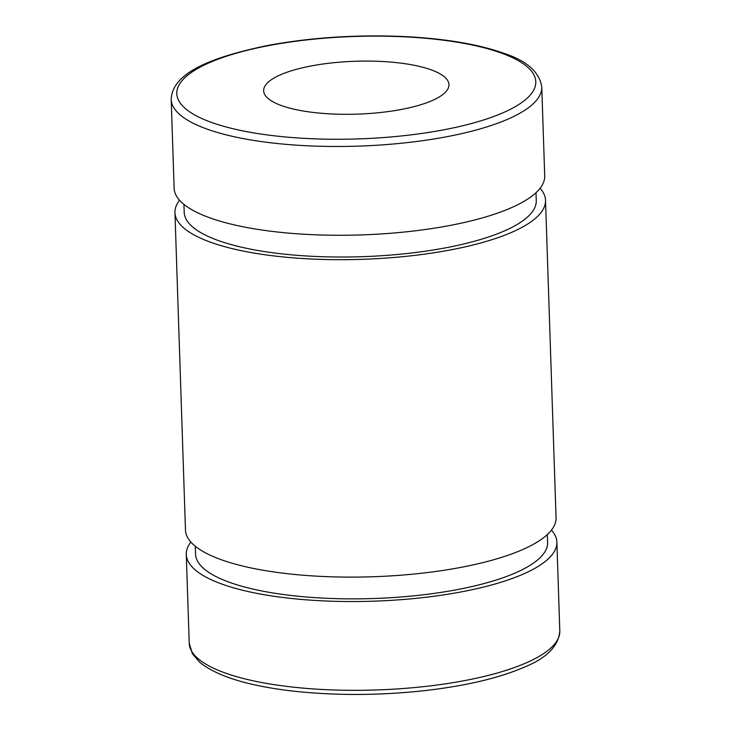<?xml version="1.0" encoding="UTF-8"?>
<svg xmlns="http://www.w3.org/2000/svg" width="731" height="731" viewBox="0 0 731 731"><rect width="100%" height="100%" fill="white"/><g stroke="black" fill="none" stroke-linecap="round" stroke-linejoin="round"><path stroke-width="1.1" d="M551.448 530.112A185.391 52.906 178.1 0 1 556.867 542.155A185.391 52.906 178.1 0 1 373.331 601.184A185.391 52.906 178.1 0 1 186.286 554.445A185.391 52.906 178.1 0 1 190.892 542.073M541.772 87.099L544.714 175.888A185.391 52.906 178.1 0 1 361.178 234.916A185.391 52.906 178.1 0 1 174.133 188.187L171.191 99.389A185.391 52.906 -1.9 0 0 358.236 146.127A185.391 52.906 -1.9 0 0 541.772 87.099C539.551 72.067 526.832 60.764 503.604 53.208C477.964 44.134 444.786 38.588 404.051 36.55C356.161 34.476 310.483 37.5 267.016 45.614C210.053 57.502 172.205 73.21 171.191 99.389M436.937 72.214A92.691 26.453 178.1 0 1 448.944 84.622A92.691 26.453 178.1 0 1 357.176 114.137A92.691 26.453 178.1 0 1 263.653 90.772A92.691 26.453 178.1 0 1 332.294 62.866A92.691 26.453 178.1 0 1 436.937 72.214M535.997 192.71L536.262 200.614A176.116 50.265 178.1 0 1 361.9 256.691A176.116 50.265 178.1 0 1 184.212 212.292L183.947 204.388M540.108 188.269A185.391 52.906 178.1 0 1 545.527 200.312A185.391 52.906 178.1 0 1 361.991 259.331A185.391 52.906 178.1 0 1 174.947 212.602A185.391 52.906 178.1 0 1 179.552 200.23M545.527 200.312L556.053 517.74A185.391 52.906 178.1 0 1 372.518 576.759A185.391 52.906 178.1 0 1 185.473 530.03L174.947 212.602M547.336 534.553L547.601 542.466A176.116 50.265 178.1 0 1 373.239 598.534A176.116 50.265 178.1 0 1 195.552 554.144L195.287 546.231M559.809 630.944A185.391 52.906 178.1 0 1 376.273 689.973A185.391 52.906 178.1 0 1 189.228 643.243L192.39 653.733L199.727 662.277C217.052 676.339 248.302 685.961 293.451 691.142C336.077 695.757 380.175 695.547 425.744 690.512C466.25 685.779 498.999 678.039 523.972 667.293C546.651 658.211 558.594 646.094 559.809 630.944L556.867 542.155M267.93 45.751A179.598 51.252 178.1 0 1 535.796 82.685A179.598 51.252 178.1 0 1 265.161 134.65A179.598 51.252 178.1 0 1 267.93 45.751M186.286 554.445L189.228 643.243"/></g></svg>
